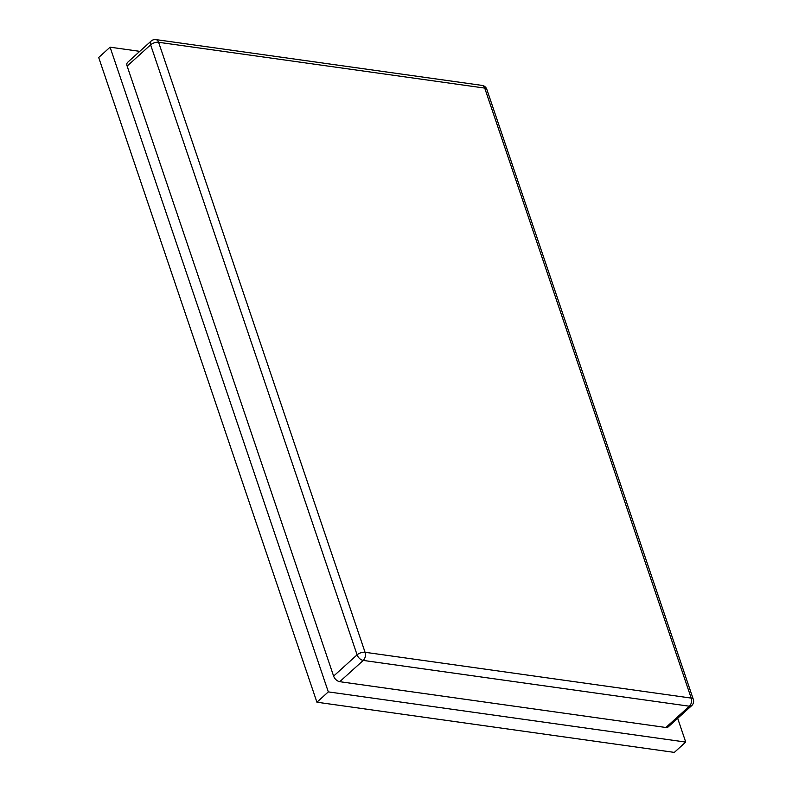 <?xml version="1.0" encoding="UTF-8"?>
<svg xmlns="http://www.w3.org/2000/svg" width="792" height="792" viewBox="0 0 792 792"><rect width="100%" height="100%" fill="white"/><g stroke="black" fill="none" stroke-linecap="round" stroke-linejoin="round"><path stroke-width="1.19" d="M328.314 691.891L316.919 702.207L674.329 752.4L685.723 742.084L328.314 691.891L110.088 47.183L139.768 51.351M677.675 718.324L685.723 742.084M316.919 702.207L98.693 57.499L110.088 47.183M127.136 66.102L150.619 44.837A5.92 3.564 -132.2 0 1 151.114 41.075L127.631 62.34A5.92 3.564 -132.2 0 0 127.136 66.102L333.61 676.101A5.92 3.564 -132.2 0 0 339.748 681.684L665.884 727.492A5.92 3.564 47.8 0 0 668.181 726.917L691.673 705.652A5.92 5.92 0 0 0 693.307 699.366A5.92 2.762 -18.7 0 0 691.198 698.089L365.062 652.281L158.598 42.293L484.724 88.09A5.92 2.762 -18.7 0 1 486.832 89.367L693.307 699.366M665.884 727.492L689.377 706.216A5.92 3.564 47.8 0 0 691.673 705.652M333.61 676.101L357.093 654.836L150.619 44.837A5.92 2.762 -18.7 0 1 158.598 42.293A5.92 3.831 98 0 0 155.915 39.6L482.041 85.397A5.92 3.831 -82 0 1 484.724 88.09L691.198 698.089A5.92 3.831 -82 0 1 689.377 706.216L363.241 660.419A5.92 3.564 -132.2 0 1 357.093 654.836A5.92 2.762 -18.7 0 1 365.062 652.281A5.92 3.831 -82 0 1 363.241 660.419L339.748 681.684M486.832 89.367A5.92 5.92 0 0 0 482.041 85.397M155.915 39.6A5.92 5.92 0 0 0 151.114 41.075"/></g></svg>
